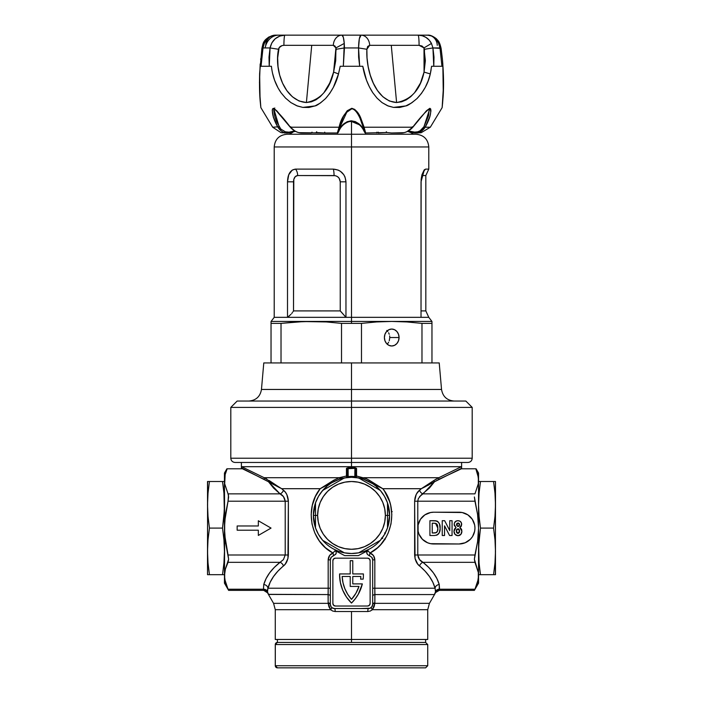 <?xml version="1.0" encoding="UTF-8"?>
<svg xmlns="http://www.w3.org/2000/svg" width="703" height="703" viewBox="0 0 703 703"><rect width="100%" height="100%" fill="white"/><g stroke="black" fill="none" stroke-linecap="round" stroke-linejoin="round"><path stroke-width="1.05" d="M420.464 536.916L422.441 539.324L418.997 534.175L418.092 531.196L418.092 525L420.464 519.271L424.849 514.895L430.57 512.522L433.672 512.215L459.077 512.215A15.879 15.879 0 0 1 474.956 528.094A15.879 15.879 0 0 0 472.284 519.28M461.423 466.73L461.405 468.383L434.472 481.783L429.419 488.049L421.185 495.009L418.303 498.664L417.784 501.204L417.784 554.992L474.956 554.992L477.601 541.609L478.55 528.094L477.592 514.508L474.956 501.204L417.784 501.204L417.784 528.094A15.879 15.879 0 0 1 433.672 512.215L462.179 512.522L467.899 514.895L472.284 519.271A15.879 15.879 0 0 0 459.085 512.215M343.512 478.128L339.584 478.128M346.509 476.159L347.264 476.766L346.509 476.159M356.395 477.53L356.474 477.601A0.844 0.844 0 0 1 355.736 476.766L356.351 476.766L356.395 477.53M351.5 642.437L425.614 642.437L277.386 642.437L351.5 642.437L351.5 639.475L351.5 642.437M389.471 518.656L389.611 515.396L387.494 515.396L389.611 515.396L387.494 502.865A38.111 38.111 0 0 1 389.611 515.396L389.374 511.16M314.144 508.19L313.389 515.396L315.506 527.918L315.506 502.865L318.494 496.336L322.651 490.483L344.347 477.952L351.5 477.275L358.653 477.952L380.349 490.483L384.506 496.336L387.494 502.865A38.111 38.111 0 0 0 380.349 490.483L358.653 477.952A38.111 38.111 0 0 1 380.349 490.483L358.653 477.952A38.111 38.111 0 0 0 344.347 477.952L322.651 490.483A38.111 38.111 0 0 1 344.347 477.952L322.651 490.483A38.111 38.111 0 0 0 315.506 502.865L313.389 515.396L315.506 515.396L313.389 515.396A38.111 38.111 0 0 1 315.506 502.865L315.506 515.396L317.624 515.396A33.876 33.876 0 0 1 351.5 481.511A33.876 33.876 0 0 1 385.376 515.396L387.494 515.396L387.494 502.865L388.135 504.886L387.485 502.838M391.492 511.529L392.221 511.617L391.492 511.529M346.526 477.601L346.649 476.766L346.544 477.601A0.844 0.844 0 0 0 347.264 476.766L347.264 469.314L347.264 476.766A0.844 0.844 0 0 1 346.553 477.601L339.461 479.226L332.053 482.61M363.539 479.226L382.81 488.699L385.411 492.46L389.365 500.808L390.666 505.264L391.826 514.605L391 523.972L388.241 532.865L386.175 537.022L380.824 544.465L377.555 547.716L370.024 553.015L373.504 555.642L374.822 559.86L374.822 588.218L435.078 588.218L432.855 582.277L429.498 576.548L425.043 571.091L417.723 564.096L415.042 558.472L414.629 501.204L416.158 494.604L417.74 492.082L421.325 488.699L382.81 488.699L369.189 480.175L368.926 481.493L363.539 479.226L356.474 477.601L356.351 476.766L355.736 476.766L355.736 469.314L355.736 476.766A0.844 0.844 0 0 0 356.447 477.601L363.539 479.226A0.844 0.475 108.4 0 1 363.75 477.697L438.865 477.697L461.405 466.687L351.5 466.687L461.405 466.687L438.865 477.697A0.844 0.483 -113.4 0 0 439.27 479.156A0.844 0.483 66.6 0 1 438.865 477.697L363.75 477.697A0.844 0.475 -71.6 0 0 363.53 479.226L361.65 478.655M375.2 485.545L373.372 484.174M375.815 487.864L377.871 487.864L377.397 487.425M380.367 490.501L379.857 489.921M314.865 504.886L314.628 505.747M329.61 484.191L327.756 485.58M430.913 483.752L439.27 479.156L461.361 468.804L461.432 467.996M241.56 467.741L241.639 468.804L241.595 466.687L351.5 466.687L351.5 462.46L351.5 466.687L241.595 466.687L264.135 477.697L339.25 477.697L346.438 476.028L346.553 468.233L351.5 467.671L351.5 466.687L351.5 467.671L356.447 468.233L356.562 476.028L365.788 478.497M355.191 598.903A39.596 39.596 0 0 0 355.208 598.877L351.5 603.06L346.447 597.023A39.596 39.596 0 0 0 346.447 597.023L342.686 590.098L340.366 582.576A39.596 39.596 0 0 0 340.366 582.585L339.584 574.738A39.596 39.596 0 0 0 339.584 574.746A39.596 39.596 0 0 1 339.593 573.938L350.226 573.938L350.226 560.704L352.774 560.704L352.774 573.938L363.407 573.938A39.596 39.596 0 0 1 363.179 579.131L360.613 579.131A37.057 37.057 0 0 0 360.841 576.478L352.774 576.478L352.774 583.894L362.344 583.894A39.596 39.596 0 0 1 351.5 603.06A39.596 39.596 0 0 1 339.593 573.938L350.226 573.938L350.226 560.704L352.774 560.704L352.774 573.938L363.407 573.938A39.596 39.596 0 0 1 363.179 579.131L360.613 579.131A37.057 37.057 0 0 0 360.841 576.478A37.057 37.057 0 0 1 360.613 579.131M429.428 603.341L434.77 594.097L434.287 594.571L374.919 594.571L374.848 603.341L429.428 603.341L374.848 603.341L372.423 609.694A2.961 0.615 48.2 0 1 371.254 607.489A2.961 0.615 -131.8 0 0 372.423 609.694L427.732 609.694L372.423 609.694L374.137 606.61L374.848 603.341L429.428 603.341L427.732 609.694L372.423 609.694L370.279 611.048L367.81 611.522L351.5 611.522L351.5 639.475L427.732 639.475L351.5 639.475L351.5 611.522L335.19 611.522L332.712 611.048L330.577 609.694L275.268 609.694L330.577 609.694L275.268 609.694L273.572 603.341L328.152 603.341L328.951 606.838L330.577 609.694L328.152 603.341L273.572 603.341L328.152 603.341L328.081 594.571L268.414 594.343M324.988 488.005L327.185 487.864M472.284 519.271L474.657 525L474.956 528.094L474.657 531.196L472.565 536.486M473.752 522.013L473.55 521.556M444.551 535.51L444.551 525.844L444.551 535.51L442.24 535.51L442.24 520.686L444.656 520.686L449.753 530.58L449.753 520.686L452.064 520.686L452.064 535.51L449.569 535.51L444.551 525.844L449.569 535.51L452.064 535.51L452.064 520.686L449.753 520.686L449.753 530.58L444.656 520.686L442.24 520.686L442.24 535.51L444.551 535.51L442.24 535.51L442.24 520.686L444.656 520.686M434.533 535.51L429.92 535.51L434.533 535.51L429.92 535.51L429.92 520.686L436.765 520.985L438.171 521.907L439.568 524.218L440.113 528.902L439.27 532.707L437.09 535.036L434.533 535.51C438.505 534.965 440.368 532.549 440.122 528.243C440.456 523.726 438.549 521.213 434.41 520.686L429.92 520.686L429.92 535.51L429.92 520.686L434.41 520.686M457.987 535.704L455.008 534.377L453.989 531.257L454.463 529.087L456.027 527.54L454.279 525.431L454.41 523.006L455.781 521.248L457.943 520.686L460.096 521.239L461.44 522.997L461.432 525.862L459.806 527.54L461.405 529.016L461.88 531.169L460.913 534.315L457.987 535.704C460.562 535.352 461.853 533.841 461.88 531.169L459.806 527.54L461.686 524.473C461.555 522.083 460.307 520.826 457.943 520.686C455.553 520.826 454.296 522.092 454.182 524.491L456.027 527.54L453.989 531.257C454.05 533.928 455.377 535.414 457.987 535.704M268.326 594.228L273.572 603.341M268.502 594.448A12.707 12.531 -42.2 0 1 267.597 592.48A12.707 12.531 137.8 0 0 268.502 594.448L328.081 594.571L328.178 588.218L267.922 588.218L267.509 589.966L270.145 582.277L267.922 588.218L328.178 588.218L328.178 559.86L329.663 555.414L332.976 553.015L325.445 547.716L319.329 540.932L314.786 532.927L312.018 524.025L311.174 514.693L312.317 505.352L315.383 496.546L320.19 488.699L317.589 492.46M459.085 543.981A15.879 15.879 0 0 0 472.275 536.925L470.307 539.324L465.158 542.769L459.077 543.981L430.57 543.674L427.591 542.769L422.441 539.324A15.879 15.879 0 0 0 433.663 543.981A15.879 15.879 0 0 1 417.784 528.094L417.784 554.992L419.559 559.597L418.303 557.523M275.268 639.475L351.5 639.475L275.268 639.475L275.268 609.694M330.322 596.047A2.961 1.529 0 0 0 328.081 594.571A2.961 1.529 180 0 1 330.322 596.047L330.322 559.86L330.322 588.218L328.178 588.218L328.178 559.86C328.38 556.468 329.979 554.192 332.976 553.015C310.585 541.749 304.091 508.225 320.19 488.699L281.675 488.699L285.277 492.091L286.842 494.613L288.371 501.204L287.958 558.49L285.26 564.114L277.957 571.091L273.502 576.548L270.145 582.277M360.015 608.561L370.059 608.236L371.957 606.68L372.678 604.325A2.961 1.538 180 0 1 374.875 602.84A2.961 1.538 0 0 0 372.678 604.325L372.678 559.86L374.822 559.86L372.678 559.86A4.236 4.236 0 0 0 371.773 557.242L368.047 554.922L371.773 557.242L372.678 559.86L372.678 596.047A2.961 1.529 180 0 1 374.919 594.571L434.287 594.571A12.707 12.672 -90 0 0 435.482 591.777L435.078 588.218L374.822 588.218L374.848 603.341A2.961 1.494 4 0 0 372.669 604.615A2.961 1.494 -176 0 1 374.848 603.341M372.678 604.325A4.236 4.236 0 0 1 368.442 608.561L342.985 608.561M368.442 608.561A2.961 0.633 -90 0 0 367.81 611.522A2.961 0.633 90 0 1 368.442 608.561L334.558 608.561L332.211 607.849L331.043 606.68L330.322 604.325L330.322 559.86L331.227 557.242L335.691 554.289M336.192 553.402L336.122 551.776L335.129 550.625L344.707 555.625L335.129 550.625L332.976 553.015L335.129 550.625L336.192 551.96L336.096 553.656L334.18 555.326M355.92 555.625L358.293 555.625L367.871 550.625L366.702 552.54L367.309 554.289M332.871 560.704L332.871 603.482L333.609 605.274L335.41 606.021L367.59 606.021L369.391 605.274L370.13 603.482L370.13 560.704L369.391 558.911L367.59 558.164L335.41 558.164L333.609 558.911L332.871 560.704A2.54 2.54 0 0 1 335.41 558.164A2.54 2.54 0 0 0 332.871 560.704L332.871 603.482A2.54 2.54 0 0 0 335.41 606.021A2.54 2.54 0 0 1 332.871 603.482M335.41 558.164L367.59 558.164A2.54 2.54 0 0 1 370.13 560.704A2.54 2.54 0 0 0 367.59 558.164M370.13 603.482L370.13 560.704L370.13 603.482A2.54 2.54 0 0 1 367.59 606.021A2.54 2.54 0 0 0 370.13 603.482M367.59 606.021L335.41 606.021M352.774 583.894L352.774 576.478L360.841 576.478L352.774 576.478L352.774 583.894L362.344 583.894L358.284 594.246L355.2 598.886M350.226 586.434L350.226 576.478L342.159 576.478L342.994 582.725L344.865 588.727L347.73 594.334L351.5 599.378L355.903 593.288L358.987 586.434L350.226 586.434L358.987 586.434A37.057 37.057 0 0 1 351.5 599.378A37.057 37.057 0 0 1 342.159 576.478L350.226 576.478L350.226 586.434M350.226 576.478L342.159 576.478A37.057 37.057 0 0 0 351.5 599.369A37.057 37.057 0 0 0 358.987 586.434M334.558 608.561A2.961 0.633 -90 0 1 335.19 611.522A2.961 0.633 90 0 0 334.558 608.561A4.236 4.236 0 0 1 330.322 604.325A2.961 1.538 0 0 0 328.125 602.84L328.178 588.218L330.322 588.218M333.046 608.28L333.793 608.49M331.166 606.856L332.361 607.946M369.207 608.49L369.945 608.28M370.718 607.893L372.282 606.1M330.322 559.86L328.178 559.86L330.322 559.86A4.236 4.236 0 0 1 331.227 557.242L333.38 555.651A2.961 0.615 72 0 0 332.976 553.015A2.961 0.615 -108 0 1 333.38 555.651M415.042 497.715L414.629 501.204C415.025 496.098 416.668 492.425 419.559 490.202L421.325 488.699L382.81 488.699C398.812 508.041 392.555 541.758 370.024 553.015L367.871 550.625L358.293 555.625L344.786 555.625M432.855 582.277L435.078 588.218A4.236 3.629 164.1 0 1 439.252 584.553L439.551 589.219L474.956 589.219L477.601 582.559L478.55 575.775L478.55 583.147L478.304 572.383L474.956 562.33L422.96 562.33L428.725 567.426L433.399 572.875L436.923 578.613L439.252 584.553L439.261 590.362L474.384 590.362L474.956 589.219L439.551 589.219L439.366 589.922A4.236 4.016 -170.5 0 0 435.403 592.48L435.482 591.777A12.707 12.672 90 0 1 434.287 594.571L434.498 594.448A12.707 12.531 -137.8 0 0 435.403 592.48A12.707 12.531 42.2 0 1 434.498 594.448L434.498 594.448M417.731 564.105L419.559 565.994A4.236 3.084 127.9 0 1 422.96 562.33L474.956 562.33L474.384 559.219L474.956 554.992L417.784 554.992C418.399 558.674 420.13 561.117 422.96 562.33C431.44 568.991 436.871 576.398 439.252 584.553A4.236 3.629 -15.9 0 0 435.078 588.218C432.811 580.063 427.635 572.655 419.559 565.994C416.659 563.753 415.016 560.089 414.629 554.992L417.784 554.992L414.629 554.992L414.629 501.204L417.784 501.204L418.303 498.673M416.158 561.583L416.615 562.444M415.042 558.481L415.543 560.133M416.15 494.622L415.614 495.87M419.559 490.202A4.236 3.084 -127.9 0 0 422.96 493.866L474.956 493.866L422.96 493.866A4.236 3.084 52.1 0 1 419.559 490.202L416.694 493.611M358.293 555.625L351.474 555.625M345.885 477.697L339.461 479.226L334.074 481.493L320.19 488.699L334.074 481.493L333.811 480.175L320.19 488.699L281.675 488.699L283.441 490.202A4.236 3.084 -52.1 0 1 280.04 493.866L273.581 488.049L268.528 481.783L273.581 488.049M389.611 515.396A38.111 38.111 0 0 1 387.494 527.918L389.611 515.396M380.349 490.483A38.111 38.111 0 0 1 387.494 502.865L387.494 527.918L384.506 534.447L380.349 540.299A38.111 38.111 0 0 1 358.653 552.83L380.349 540.299L358.653 552.83L351.5 553.507L344.347 552.83A38.111 38.111 0 0 1 322.651 540.299L344.347 552.83L322.651 540.299L318.494 534.447L315.506 527.918A38.111 38.111 0 0 1 313.389 515.396L313.538 518.814M388.012 526.336L388.856 522.953M375.727 544.816L376.79 543.911M372.748 547.031L373.565 546.468M366.158 550.572L369.356 549.069M359.013 552.76L362.379 551.917M333.503 548.99L336.693 550.511M329.364 546.424L330.164 546.978M314.136 522.909L314.988 526.336M478.55 473.04L478.55 575.775L478.55 480.421L477.838 474.578L475.834 468.804L461.361 468.804L475.834 468.804L478.365 477.486L478.304 483.813L478.55 473.04L476.107 468.804M474.956 493.866L478.304 483.813L474.956 493.866M436.923 578.613L433.399 572.875L428.725 567.426M226.893 468.804L225.162 474.578L227.166 468.804L241.639 468.804L226.893 468.804L224.45 473.04L224.45 480.421L225.162 474.578L224.45 480.421L224.688 534.869L228.044 554.992L285.216 554.992L285.216 501.204L228.044 501.204L224.696 521.31L224.45 583.147L228.616 590.362L228.044 589.219L228.616 590.362L263.739 590.362L263.449 589.219L228.044 589.219L263.449 589.219L263.748 584.553L266.077 578.613L269.601 572.875L274.275 567.426L280.04 562.33L228.044 562.33L225.399 568.999L224.45 575.775L225.399 582.541L228.044 589.219L225.399 582.559M258.335 535.431L271.033 528.094L258.335 535.431L258.335 530.211L237.157 530.211L237.157 525.976L258.335 525.976L258.335 520.765L271.033 528.094L258.335 535.431L258.335 530.211L237.157 530.211L237.157 525.976L258.335 525.976L258.335 520.765L271.033 528.094L258.335 520.765M224.45 473.04L224.696 483.813L228.044 493.866L280.04 493.866L268.528 481.783L241.568 467.996M269.601 572.875L266.077 578.613M228.044 589.228L224.696 579.175L224.705 572.312L224.45 583.147M385.288 533.762L384.541 532.979M384.471 539.298L385.051 539.588M381.492 538.015L382.678 538.489M224.45 480.421L224.45 575.775L225.399 568.999L228.616 559.236L228.044 562.33L280.04 562.33L283.441 559.606L285.216 554.992L228.044 554.992L228.616 559.236L225.399 541.609L224.45 528.094L225.408 514.508L228.044 501.204L285.216 501.204L283.441 496.59L280.04 493.866L228.044 493.866L228.616 496.977L228.044 501.204L228.466 495.202L224.696 483.813L225.162 474.578M267.509 589.966L267.509 591.724A4.236 3.656 -9.2 0 0 263.449 589.219L263.748 584.553C266.129 576.398 271.56 568.991 280.04 562.33L283.45 559.588M419.559 559.597L422.96 562.33A4.236 3.084 -52.1 0 0 419.559 565.994M416.15 494.631L414.629 501.204L474.956 501.204L474.384 496.959L477.592 514.508L478.55 528.094L477.601 541.609L474.384 559.219L478.304 572.383L478.304 579.175L474.956 589.219L476.467 585.889M389.611 501.547L384.356 490.835M320.761 492.856L325.137 487.864M475.834 468.804L477.838 474.578M478.365 477.495L478.233 476.52M478.55 480.421L478.304 483.813L478.55 480.421M474.384 590.362L478.55 583.147M474.956 589.219L474.534 590.063M478.55 575.775L478.295 572.312M227.166 468.804L226.805 469.639M224.45 575.775L224.74 579.518M237.157 525.976L237.157 530.211M268.713 594.571A12.707 12.672 -90 0 1 267.518 591.777L267.597 592.48A4.236 4.016 -9.5 0 0 263.634 589.922L263.467 589.272A4.236 3.682 170.5 0 1 267.518 591.777A12.707 12.672 90 0 0 268.713 594.571M285.216 554.992L288.371 554.992L285.216 554.992L285.216 501.204L288.371 501.204L285.216 501.204C284.601 497.522 282.87 495.079 280.04 493.866A4.236 3.084 127.9 0 0 283.441 490.202C286.341 492.434 287.984 496.107 288.371 501.204L288.371 554.992C287.975 560.098 286.332 563.771 283.441 565.994C275.365 572.655 270.189 580.063 267.922 588.218L267.518 591.777A4.236 3.682 -9.5 0 0 263.467 589.272M435.385 592.664L439.261 590.362M435.491 589.966L435.491 591.724A4.236 3.656 -170.8 0 1 439.551 589.219A4.236 3.656 9.2 0 0 435.491 591.724L435.078 588.218M432.626 482.812L431.712 483.321M427.362 485.659L428.918 484.833M426.08 486.327L424.498 487.135L426.08 486.327M435.491 591.724L435.482 591.777A4.236 3.682 -170.5 0 1 439.533 589.272A4.236 3.682 9.5 0 0 435.482 591.777L435.403 592.48A4.236 4.016 9.5 0 1 439.366 589.922A4.236 4.016 9.5 0 0 435.403 592.48A4.236 4.016 -170.5 0 1 439.366 589.922M436.229 479.033L433.865 480.509L434.472 481.783L422.96 493.866L419.55 496.599M424.304 486.88L421.325 488.699L424.498 487.135M270.374 482.812L279.794 487.785M283.441 565.994A4.236 3.084 52.1 0 0 280.04 562.33A4.236 3.084 -127.9 0 1 283.441 565.994M267.922 588.218A4.236 3.629 15.9 0 0 263.748 584.553A4.236 3.629 -164.1 0 1 267.922 588.218M263.449 589.219A4.236 3.656 170.8 0 1 267.509 591.724L267.597 592.48A4.236 4.016 170.5 0 0 263.634 589.922L263.634 589.922M273.731 484.648L272.966 484.235M272.087 483.752L271.288 483.321M424.419 486.81L430.544 482.768L424.419 486.81M423.54 487.355L433.865 480.509L421.325 488.699L434.472 481.783A0.844 0.58 56.8 0 1 433.865 480.509L430.544 482.768M368.926 481.493L369.189 480.175L366.491 478.813L356.562 476.028A0.844 0.738 0 0 0 355.736 476.757L355.736 469.314L354.892 468.374L348.108 468.374L348.108 476.581A38.964 38.964 0 0 1 354.892 476.581L354.892 468.374L354.813 477.425L354.892 476.581L355.736 476.766L356.562 476.028L356.562 468.576A0.844 0.729 0 0 0 355.736 469.314L354.892 468.374L347.458 468.708L347.264 476.766L348.108 476.581L348.187 477.425L348.108 468.374L347.264 469.314A0.844 0.729 0 0 0 346.438 468.576A0.844 0.729 180 0 1 347.264 469.314M241.595 466.687L264.135 477.697L281.675 488.699L264.135 477.697L339.25 477.697L333.811 480.175L334.074 481.493M281.675 488.699L268.528 481.783L269.135 480.509A0.844 0.58 -56.8 0 1 268.528 481.783L263.73 479.156A0.844 0.483 -66.6 0 0 264.135 477.697A0.844 0.483 -66.6 0 1 263.73 479.156A0.844 0.483 113.4 0 0 264.135 477.697L266.771 479.033M275.541 484.842L278.581 486.81M433.865 480.509L438.865 477.697M241.595 468.383L263.73 479.156A0.844 0.483 113.4 0 0 264.135 477.697M278.696 486.88L269.135 480.509M328.152 603.341A2.961 1.494 176 0 1 330.331 604.615A2.961 1.494 -4 0 0 328.152 603.341L328.125 602.84A2.961 1.538 180 0 1 330.322 604.325M331.737 607.489A2.961 0.615 -48.2 0 1 330.577 609.694A2.961 0.615 131.8 0 0 331.746 607.489L332.282 607.893M368.056 611.522L334.909 611.522M331.034 610.081L330.577 609.694M372.423 609.694L371.984 610.072M368.047 554.922L366.904 553.656L366.808 551.96L367.871 550.625L370.024 553.015A2.961 0.615 -72 0 0 369.62 555.651A2.961 0.615 108 0 1 370.024 553.015C373.021 554.192 374.62 556.468 374.822 559.86L374.822 588.218L372.678 588.218L374.822 588.218L374.919 594.571A2.961 1.529 0 0 0 372.678 596.047M347.264 476.801L347.264 476.766A0.844 0.738 0 0 0 346.438 476.028L346.649 476.766L348.108 476.581A38.964 38.964 0 0 1 354.892 476.581L355.736 476.766M337.212 478.497L339.25 477.697A0.844 0.475 -108.4 0 1 339.461 479.226A0.844 0.475 71.6 0 0 339.25 477.697L346.438 476.028L346.438 468.576L348.126 467.636L348.108 468.374L348.126 467.636L354.874 467.636L354.892 468.374L354.874 467.636L356.562 468.576A0.844 0.729 180 0 0 355.736 469.314M369.189 480.175L382.81 488.699L372.124 483.031M320.19 488.699L333.811 480.175M363.416 478.128L359.488 478.128M472.284 536.916A15.879 15.879 0 0 0 474.956 528.102A15.879 15.879 0 0 1 459.077 543.981L433.672 543.981M433.663 512.215A15.879 15.879 0 0 0 422.441 516.863M422.433 516.872A15.879 15.879 0 0 0 422.433 539.324M435.104 520.703L435.763 520.765M437.09 521.116L438.197 521.934M439.437 523.884L439.999 526.108M440.078 526.89L440.113 527.566M440.113 528.902L439.806 531.178M439.577 531.934L439.05 533.155M438.874 533.445L438.171 534.289M438.145 534.315L436.475 535.273M433.944 523.19L432.231 523.19L432.231 533.006L436.378 532.619L437.547 530.791L437.82 528.129C438.18 531.169 436.976 532.795 434.208 533.006L432.231 533.006L432.231 523.19L435.561 523.322L437.82 528.129L437.494 525.273L437.802 527.382M437.292 524.763L436.229 523.577L434.419 523.208M437.688 526.116L437.547 525.44M435.904 523.427L435.298 523.269M434.498 523.208L433.426 523.19M435.095 532.971L435.544 532.918M436.378 532.619L437.038 532.022M437.547 530.791L437.714 529.913M437.793 529.025L437.82 528.129M437.802 527.312L437.758 526.688M437.222 524.605L436.8 524.025M449.753 520.686L452.064 520.686L452.064 535.51L449.569 535.51M454.094 530.15L456.027 527.54M456.449 520.923L454.481 522.795M455.192 521.723L454.788 522.224M461.432 522.97L460.72 521.784M461.546 523.357L461.66 523.946M461.212 526.292L460.228 527.303M461.88 531.169L460.052 527.672M461.827 532.013L461.66 532.821M461.344 533.612L460.913 534.306M460.316 534.913L459.621 535.352M459.569 535.378L458.822 535.616M461.774 530.062L461.625 529.526M458.716 533.164L459.569 530.993L457.952 533.392L456.3 530.976L456.669 529.517L456.3 530.976L457.925 528.77L459.569 530.993L459.393 532.233M457.556 533.331L459.252 532.566M456.906 529.218L456.414 530.071M459.384 523.814L458.374 523.023L457.126 523.278M458.207 523.006L456.563 525.361L458.048 522.997L459.569 524.71L458.013 526.459L458.892 526.204M458.857 526.231L459.569 524.71L459.191 523.507M458.013 526.459L456.484 524.71L457.688 526.433M459.56 531.345L459.2 529.517L458.312 528.823M459.428 530.009L459.2 529.517M459.525 531.688L459.428 532.136M456.37 531.793L457.187 533.155M456.704 532.654L458.356 533.34M459.182 525.949L459.49 524.078M456.888 523.498L456.484 524.71M459.569 530.993L459.49 530.229M287.228 134.247L351.5 134.247L351.5 121.584L351.5 134.247L416.079 134.247L351.5 134.247L351.5 146.953L428.786 146.953L351.5 146.953L351.5 321.429L271.077 321.429L351.5 321.429L351.5 323.38L361.483 323.38L376.606 321.939L391.729 321.438L406.852 321.939L421.976 323.38L431.967 323.38L431.967 322.554L431.967 323.38L421.976 323.38L421.976 362.933L351.5 362.933L351.5 407.397L472.196 407.397L351.5 407.397L351.5 458.224L472.196 458.224L351.5 458.224L351.5 462.46L467.961 462.46L235.039 462.46C232.473 462.196 231.059 460.79 230.804 458.224L472.196 458.224C471.941 460.79 470.527 462.196 467.961 462.46L351.5 462.46L351.5 407.397L230.804 407.397L351.5 407.397L351.5 401.053L465.843 401.053L351.5 401.053L351.5 389.453L261.463 389.453L441.537 389.453C442.767 396.571 446.985 400.438 454.191 401.053M287.509 181.761L287.509 317.334L287.509 181.813L288.74 174.748L292.246 170.073L295.506 169.115L333.363 169.115L338.143 170.064L340.314 171.233L343.811 174.731L344.988 176.936L345.964 181.813L345.964 317.334L287.509 317.334L289.372 315.893L287.509 317.334L274.214 317.334L421.027 317.334L421.132 179.335L421.941 174.748L424.102 170.073L425.631 169.115L428.786 169.115L428.786 146.953L274.214 146.953C274.97 139.238 279.205 135.002 286.921 134.247M431.967 321.561L431.967 322.545M431.967 321.939L431.923 321.429L271.077 321.429L274.214 317.334L274.214 146.953M389.26 340.779L389.778 337.528L399.067 337.528A8.471 7.338 -90 0 1 391.729 345.99A8.471 7.338 -90 0 1 384.4 337.528L384.954 340.762L386.545 343.512L388.926 345.349L391.729 345.99L394.541 345.349L396.923 343.512L398.504 340.762L399.067 337.528L398.504 334.285L396.923 331.535L394.541 329.698L391.729 329.057L388.926 329.698L386.545 331.535L384.954 334.285L384.4 337.528A8.471 7.338 -90 0 1 391.729 329.057A8.471 7.338 -90 0 1 399.067 337.528L389.778 337.528L389.26 340.779M387.775 343.521L388.627 342.238L387.775 343.521M431.967 362.933L421.976 362.933L439.217 362.933L431.967 362.933L431.967 323.38L431.967 362.933M263.783 362.933L271.033 362.933L263.783 362.933L261.463 389.453L351.5 389.453L351.5 362.933L281.024 362.933L421.976 362.933L421.976 323.38M389.647 335.876L389.778 337.528L389.647 335.876M388.636 332.818L389.26 334.276L388.636 332.818M386.72 330.48L387.775 331.535L386.72 330.48M237.157 401.053L351.5 401.053L237.157 401.053L230.804 407.397L230.804 458.224M326.394 321.939L303.705 321.561L281.024 323.38L271.033 323.38L271.033 321.438L271.033 323.38L281.024 323.38L281.024 362.933L271.033 362.933L281.024 362.933L281.024 323.38L296.148 321.939L311.271 321.438L326.394 321.939L341.517 323.38L341.517 362.933L341.517 323.38L351.5 323.38L341.517 323.38M287.509 181.813L293.511 181.813L287.509 181.813C287.755 174.08 290.427 169.854 295.506 169.115A8.471 6.134 -90 0 1 297.65 175.548C295.084 175.908 293.705 177.991 293.511 181.813L293.511 310.902L340.234 310.902L340.234 181.813L339.18 178.316L337.475 176.594L335.261 175.671L297.65 175.548L295.304 176.594L293.81 179.406L293.511 310.902L340.234 310.902L345.964 317.334L351.5 317.334L351.5 146.953L274.214 146.953L351.5 146.953L351.5 134.247L414.84 134.247M288.204 176.365L288.063 176.936M351.5 389.453L441.537 389.453L351.5 389.453M271.033 323.38L271.033 362.933L271.033 323.38M424.331 169.827L425.631 169.115L424.331 169.818L421.027 181.813L421.027 317.334L428.786 317.334L351.5 317.334L351.5 321.429L431.923 321.429L351.5 321.429L351.5 323.38L361.483 323.38L361.483 362.933L361.483 323.38L376.606 321.939L391.729 321.438L406.852 321.939M351.5 458.224L230.804 458.224L351.5 458.224M351.5 462.46L235.039 462.46L351.5 462.46M293.81 179.406L294.188 178.316M421.405 177.367L422.784 175.548L421.405 177.367M425.631 169.115L428.786 169.115L425.825 175.548L422.784 175.548A8.471 8.12 90 0 1 425.631 169.115A8.471 8.12 -90 0 0 422.784 175.548L425.825 175.548L425.825 310.902L428.786 317.334L431.923 321.429M421.027 310.902L425.825 310.902L421.027 310.902M351.5 134.247L286.921 134.247L351.5 134.247M293.511 310.902L292.966 311.763M291.754 313.406L292.369 312.615M295.506 169.115L333.363 169.115A8.471 1.986 -90 0 1 334.057 175.548L297.65 175.548A8.471 6.134 90 0 0 295.506 169.115M287.509 317.334L290.998 314.294M333.363 169.115C340.964 169.845 345.164 174.08 345.964 181.813L340.234 181.813C339.839 177.991 337.783 175.899 334.057 175.548A8.471 1.986 90 0 0 333.363 169.115M341.816 312.615L340.234 310.902L340.234 181.813L345.964 181.813L345.964 317.334L341.816 312.615M277.386 642.437L275.268 644.554L275.268 665.732L277.421 667.85A2.118 2.118 -90 0 1 275.304 665.732L275.304 644.554A2.118 2.118 -90 0 1 277.421 642.437L277.386 639.475M427.696 665.732L275.304 665.732L427.732 665.732L427.732 644.554L275.304 644.554L275.304 665.732A2.118 2.118 90 0 0 277.421 667.85L425.429 667.85M425.429 642.437L277.421 642.437A2.118 2.118 90 0 0 275.304 644.554L427.696 644.554M277.421 667.85L425.614 667.85L427.732 665.732M425.579 642.437L277.421 642.437M429.867 35.396L431.862 36.064L427.635 35.15A10.589 9.631 -90 0 1 437.257 45.335A10.589 9.631 90 0 0 427.635 35.15L418.083 35.15A10.589 1.002 -90 0 1 419.093 45.335A10.589 1.002 -90 0 0 418.083 35.15L341.948 35.15L343.345 37.364L344.268 43.445C343.82 38.164 343.055 35.396 341.948 35.15A10.589 8.621 90 0 0 333.327 45.335L335.937 47.892L333.609 72.093L338.503 73.929L333.617 72.093L335.7 60.739L335.937 47.892L344.268 43.445L344.444 47.945L358.556 47.945L359.33 38.753L361.052 35.15A10.589 8.621 90 0 1 369.673 45.335A10.589 8.621 -90 0 0 361.052 35.15C359.593 35.721 358.758 39.992 358.556 47.945L359.672 66.275L343.328 66.275L359.672 66.275L358.627 57.11L358.556 47.945L366.869 49.272L369.673 45.335L419.093 45.335A10.589 1.002 90 0 0 418.083 35.15L422.31 35.765L425.904 37.364L429.12 40.036L431.466 43.445C428.61 38.164 424.146 35.396 418.083 35.15A10.589 1.002 90 0 1 419.093 45.335L423.997 47.892L422.02 46.02L419.093 45.335L391.272 45.335L396.597 102.524L401.545 101.838L406.308 99.835L410.693 96.724L414.55 92.734L420.491 83.042L424.058 72.093L423.997 47.892L431.466 43.445L432.934 47.945L439.99 47.945L441.941 66.275L433.769 66.275L441.941 66.275L439.99 47.945L441.106 48.402L432.934 47.945L424.489 49.272L423.997 47.892L431.466 43.445L432.934 47.945L433.997 57.11L433.769 66.275L431.572 66.275L433.769 66.275L432.934 47.945L424.489 49.272L424.058 72.093L425.359 60.739L423.997 47.892L424.058 72.093L430.289 73.929L428.197 80.845L425.306 87.295L421.545 93.306L416.967 98.587C423.909 91.267 428.347 83.042 430.289 73.929L431.572 66.275L430.289 73.929L424.058 72.093C420.394 89.606 411.246 99.747 396.597 102.524C375.437 101.074 365.85 70.898 366.869 49.272L367.036 57.954L368.179 66.688L370.261 75.151L373.337 83.2L377.502 90.573L382.898 96.786L389.374 101.012L396.597 102.524L391.272 45.335L369.673 45.335L367.687 46.442L366.869 49.272L358.556 47.945L344.444 47.945L336.131 49.272L335.937 47.892L344.268 43.445L343.328 66.275L340.208 66.275L338.503 73.929L340.208 66.275L343.328 66.275L344.444 47.945L336.131 49.272L333.617 72.093C329.602 89.606 320.533 99.747 306.403 102.524C284.9 101.074 274.021 70.898 278.511 49.272C279.135 46.846 280.936 45.537 283.907 45.335L281.965 45.616L279.109 47.716L277.65 57.954L278.045 66.688L279.68 75.151L282.58 83.2L286.798 90.573L292.386 96.786L299.083 101.012L306.403 102.524L311.728 45.335L283.907 45.335A10.589 1.002 -90 0 1 284.917 35.15L278.704 35.15A15.668 13.752 90 0 0 265.18 47.945L270.066 47.945L271.833 42.901L275.207 38.753L279.759 36.073L284.917 35.15C276.92 35.721 271.973 39.992 270.066 47.945L269.231 66.275L271.428 66.275C272.456 76.188 275.681 85.037 281.112 92.84L278.045 87.945L274.574 80.23L272.571 73.314M343.108 124.633L346.781 122.392M312.035 132.173L311.192 132.981L312.035 132.173M376.913 132.173L376.544 132.981L376.913 132.173M351.5 121.47L360.208 125.143M292.615 132.41L288.643 132.981L295.418 131.32L287.624 132.981L288.045 132.173L289.047 132.173L288.643 132.981L289.047 132.173L285.383 131.821L280.84 129.097L276.683 121.768L274.873 116.803L273.757 110.512M289.372 134.247L292.483 132.454L288.652 132.981L292.756 132.375M294.689 130.916L289.047 132.173L294.689 130.916M299.083 132.665L324.988 132.981L316.157 132.533L316.684 131.76L316.157 132.533L324.988 132.981L337.326 132.981L338.169 132.173L337.343 132.981C337.625 133.552 338.257 132.665 339.241 130.319C342.379 123.596 349.11 120.969 351.228 121.584C353.468 120.907 360.323 123.561 363.627 130.327C364.866 132.832 365.534 133.719 365.63 132.981L361.676 126.804L358.934 123.877L355.358 121.637L351.228 120.784L351.228 121.47L351.228 120.784C357.361 121.795 361.474 124.87 363.574 130.02L365.665 132.981L364.787 132.173L365.665 132.981L364.11 127.225L363.187 126.935L364.11 127.225L360.911 118.438C358.776 112.84 355.736 109.466 351.772 108.306C345.322 111.733 341.096 118.042 339.074 127.225L337.396 132.665M324.988 132.981L324.707 132.173L324.988 132.981L337.326 132.981M338.565 130.705L339.285 130.02C341.245 124.967 345.226 121.891 351.228 120.784L347.185 121.707L343.714 123.948L341.087 126.848L338.134 132.366L340.885 123.913M351.228 121.47L351.228 120.784M378.012 132.981L378.293 132.173L378.012 132.981L386.843 132.533L365.63 132.981L386.843 132.533L391.615 132.981L386.843 132.533L386.316 131.76L386.843 132.533L391.615 132.981L403.926 132.665M391.571 132.972L401.202 132.981C405.06 133.052 408.891 131.136 412.687 127.225L364.11 127.225L365.665 132.981M413.962 132.173L408.346 130.943L414.963 132.173L415.368 132.981L414.348 132.981L413.962 132.173L414.348 132.981L415.368 132.981C419.331 133.025 422.6 131.109 425.174 127.225L423.944 126.751L420.095 130.784L417.644 131.821L413.962 132.173M407.599 131.347L414.348 132.981L407.591 131.347L410.359 132.41M281.262 132.621L288.643 132.981M281.262 130.986L277.887 127.225C280.488 131.136 283.731 133.052 287.624 132.981L288.045 132.173M281.385 129.624L279.126 126.751L273.88 109.07M273.766 109.967L274.047 108.789L273.414 108.306L275.409 109.633L290.304 127.261C293.74 130.995 297.571 132.902 301.798 132.981C297.931 133.025 294.135 131.109 290.427 127.225L290.734 126.751M344.452 115.433L347.695 110.424M339.285 130.02L338.187 132.173M358.46 114.659L360.103 118.034L360.911 118.438L360.103 118.034L360.911 118.438L364.11 127.225L412.687 127.225L412.371 126.751M364.752 131.821L360.059 118.341C357.256 112.243 354.488 109.053 351.755 108.798L346.781 112.243L339.997 126.944M429.234 108.798L428.619 115.503L423.944 126.751C421.8 130.327 418.803 132.138 414.963 132.173L415.368 132.981L421.071 132.744M421.079 132.744L430.315 127.225L425.174 127.225C430.218 118.139 431.774 111.839 429.858 108.306C425.508 111.68 419.779 117.981 412.687 127.225L426.457 110.758L429.858 108.306L429.164 108.798L429.858 108.306L430.693 108.974L430.939 110.846L430.069 115.881L425.174 127.225L421.818 130.951M282.536 132.832L282.035 132.762M284.337 132.972L287.624 132.981L284.97 132.665M337.756 131.523L339.074 127.225L290.427 127.225C283.283 117.867 277.615 111.557 273.414 108.306L272.509 108.974L274.003 108.657L272.509 108.974C271.841 113.517 273.643 119.607 277.887 127.225L273.309 117.146M280.813 132.533L272.685 127.225L279.126 126.751M277.887 127.225L273.449 117.19L272.246 110.45L272.509 108.974L273.414 108.306L276.824 110.846L290.427 127.225L294.768 130.899M295.884 131.505L296.604 131.839M301.798 132.981L311.385 132.981M290.427 127.225L339.074 127.225L339.997 126.751M407.178 131.505L412.687 127.225M401.202 132.981C405.473 132.902 409.339 130.995 412.81 127.261L424.401 113.28L429.146 108.78L429.41 109.896L423.944 126.751L425.113 127.225M415.368 132.981L418.127 132.981M274.003 108.657L274.803 107.998M260.128 66.275L259.715 73.929L260.128 66.275L261.059 66.275L263.01 47.945L261.894 48.402L259.627 73.507L259.767 93.306L260.848 107.462L260.057 98.587L259.627 73.507C259.328 86.205 259.592 96.118 260.4 103.244L260.743 106.531M442.152 107.462L443.426 87.005L442.872 66.275L443.259 92.84M416.967 98.587L411.668 102.893L405.816 105.925L399.664 107.462L393.487 107.401L387.529 105.731L382.01 102.585L377.098 98.192L372.871 92.84L369.391 86.856L366.518 80.23L362.792 66.275C364.462 76.188 367.818 85.037 372.871 92.84L377.001 98.086L382.01 102.585L388.241 106.021L393.487 107.401L405.816 105.925C407.485 105.819 411.202 103.376 416.967 98.587M338.503 73.929L333.389 87.295L329.663 93.517L325.524 98.587L320.392 103.007L314.997 105.925L308.907 107.48L302.826 107.401L296.692 105.731L290.884 102.585L285.629 98.192L281.112 92.84L285.523 98.086L290.884 102.585L297.431 106.021L302.826 107.401L314.997 105.925C316.622 105.819 320.129 103.376 325.524 98.587C331.93 91.267 336.254 83.042 338.503 73.929M260.848 107.462L260.69 106.021M430.069 74.817L427.925 81.566L430.025 75.001M430.429 73.314L431.106 69.825M339.074 127.225L343.714 115.81L347.203 110.758L351.772 108.306L354.664 109.378L357.133 111.882L360.911 118.438M359.672 66.275L362.792 66.275L359.672 66.275M441.941 66.275L442.872 66.275M442.424 104.844L442.169 107.366M262.694 45.036L264.302 43.445L263.01 47.945L261.894 48.402L261.78 49.201M261.059 66.275L269.231 66.275L269.003 57.11L270.066 47.945L278.511 49.272L270.066 47.945L263.01 47.945L261.059 66.275L271.428 66.275M430.315 127.225L442.134 107.638L443.075 97.234C443.883 86.513 443.672 74 442.442 59.676L441.106 48.41C439.357 40.888 438.118 40.888 436.361 38.718C432.776 36.029 429.885 34.842 427.67 35.15L427.732 35.15M283.907 45.335L333.327 45.335L311.728 45.335L306.403 102.524L311.306 101.838L315.946 99.835L320.181 96.724L323.898 92.734L329.733 83.042L333.609 72.093L335.937 47.892L334.953 46.02L333.327 45.335A10.589 8.621 -90 0 1 341.948 35.15L284.917 35.15A10.589 1.002 90 0 0 283.907 45.335L283.889 45.335M275.365 35.15A10.589 9.631 -90 0 0 265.743 45.335A10.589 9.631 90 0 1 275.365 35.15L271.894 35.765L268.941 37.364L266.279 40.036L264.302 43.445C266.718 38.164 270.4 35.396 275.365 35.15L278.704 35.15L275.365 35.15C267.896 36.67 263.669 39.957 262.702 45.001L264.302 43.445L263.01 47.945L265.18 47.945A15.668 13.752 -90 0 1 278.704 35.15L284.03 35.176M439.99 47.945L438.452 42.901L435.623 38.753L431.87 36.073M426.949 38.076L424.893 36.793M419.216 35.194L418.136 35.15M424.296 35.15L429.261 35.255M330.849 35.15L372.151 35.15M401.677 35.15L427.635 35.15M207.613 556.583L207.508 481.511L222.517 481.511L223.941 493.155L222.517 481.511L224.45 481.511L209.441 481.511L208.018 493.155L207.508 504.807L208.018 516.45L209.441 528.094L222.517 528.094L223.941 516.45L224.45 504.807L223.941 493.155L224.319 510.624L222.517 528.094L209.441 528.094L208.018 539.746L207.508 551.389L208.018 563.033L209.441 574.685L208.018 563.033M224.45 503.743L223.941 493.155M207.508 574.685L207.508 551.389L207.508 574.685L222.517 574.685L223.941 563.033L224.45 551.389L223.941 539.746L222.517 528.094L223.941 539.746L224.45 551.389L223.941 563.033L222.517 574.685L208.026 574.685M207.64 481.511L207.508 551.389L208.018 539.746L209.441 528.094L208.018 516.45L207.508 504.807L208.018 493.155L209.441 481.511L208.018 481.511M209.441 481.511L207.508 481.511M223.941 574.685L222.517 574.685M208.633 574.685L209.441 574.685L208.633 568.859M223.334 481.511L222.517 481.511L223.334 487.337M223.941 481.511L224.45 481.511M495.387 499.613L495.492 574.685L480.483 574.685L479.059 563.033L480.483 574.685L478.55 574.685L493.559 574.685L494.982 563.033L495.492 551.389L494.982 539.746L493.559 528.094L480.483 528.094L479.059 539.746L478.55 551.389L479.059 563.033L478.681 545.563L480.483 528.094L493.559 528.094L494.982 516.45L495.492 504.807L494.982 493.155L493.559 481.511L494.982 493.155M478.55 552.444L479.059 563.033M495.492 481.511L495.492 504.807L495.492 481.511L480.483 481.511L479.059 493.155L478.55 504.807L479.059 516.45L480.483 528.094L479.059 516.45L478.55 504.807L479.059 493.155L480.483 481.511L494.974 481.511M495.36 574.685L495.492 504.807L494.982 516.45L493.559 528.094L494.982 539.746L495.492 551.389L494.982 563.033L493.559 574.685L494.982 574.685M493.559 574.685L495.492 574.685M479.059 481.511L480.483 481.511M494.367 481.511L493.559 481.511L494.367 487.337M479.666 574.685L480.483 574.685L479.666 568.859M479.059 574.685L478.55 574.685M387.494 521.652L387.494 515.396L385.376 515.396A33.876 33.876 0 0 1 351.5 549.271A33.876 33.876 0 0 1 317.624 515.396L315.506 515.396L315.506 527.918A38.111 38.111 0 0 0 322.651 540.299L344.347 552.83A38.111 38.111 0 0 0 358.653 552.83L380.349 540.299A38.111 38.111 0 0 0 387.494 527.918L387.494 521.652M317.624 515.396L318.274 522.004L320.199 528.357L323.327 534.218L327.545 539.35L332.677 543.56L338.538 546.697L344.892 548.621L351.5 549.271L358.108 548.621L364.462 546.697L370.323 543.56L375.455 539.35L379.673 534.218L382.801 528.357L384.726 522.004L385.376 515.396L384.726 508.779L382.801 502.425L379.673 496.573L375.455 491.432L370.323 487.223L364.462 484.095L358.108 482.161L351.5 481.511L344.892 482.161L338.538 484.095L332.677 487.223L327.545 491.432L323.327 496.573L320.199 502.425L318.274 508.779L317.624 515.396M315.506 502.865A38.111 38.111 0 0 1 322.651 490.483M344.347 477.952A38.111 38.111 0 0 1 358.653 477.952M387.494 527.918A38.111 38.111 0 0 1 380.349 540.299M358.653 552.83A38.111 38.111 0 0 1 344.347 552.83M322.651 540.299A38.111 38.111 0 0 1 315.506 527.918M427.732 644.554L425.614 642.437L425.614 639.475M461.607 468.804L461.607 462.46M427.732 609.694L427.732 639.475M241.393 468.804L241.393 462.46M268.23 594.097L267.615 592.884L263.739 590.362M434.77 594.097L435.385 592.884M339.461 479.226L341.35 478.655M428.786 146.953C428.03 139.238 423.795 135.002 416.079 134.247M472.196 458.224L472.196 407.397L465.843 401.053M261.463 389.453C260.233 396.571 256.015 400.438 248.809 401.053M439.217 362.933L441.537 389.453M410.534 132.463L413.628 134.247M292.466 132.463L288.652 132.981M441.22 49.245L442.363 58.85M442.468 59.913L442.811 63.876M260.541 104.703L260.866 107.638L272.685 127.225M443.54 82.374L443.417 90.177M443.162 95.784L442.521 104.114M442.319 106.083L442.257 106.54M260.637 58.859L260.593 59.307M260.18 63.973L259.46 82.857M259.6 90.652L259.838 95.678M261.894 48.402L262.702 45.001L261.894 48.402M273.827 35.247L268.792 37.048L266.542 38.806L262.72 44.957"/></g></svg>
